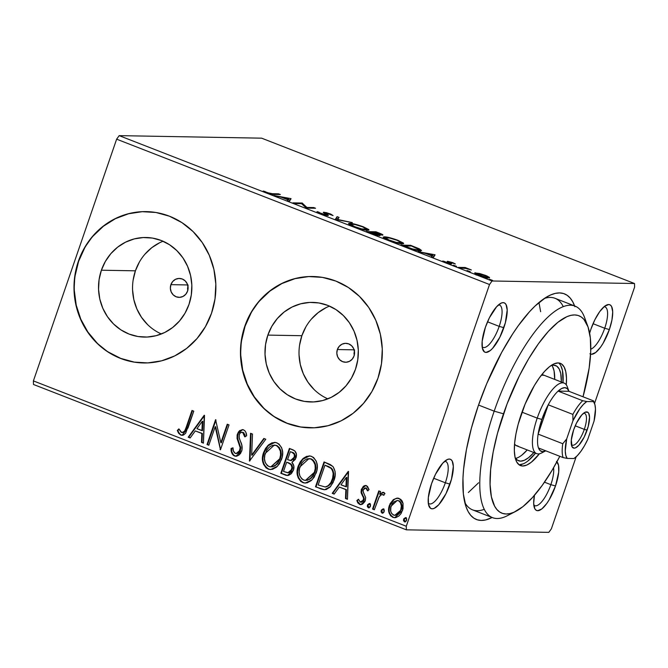 <?xml version="1.0" encoding="UTF-8"?>
<svg xmlns="http://www.w3.org/2000/svg" width="668" height="668" viewBox="0 0 668 668"><rect width="100%" height="100%" fill="white"/><g stroke="black" fill="none" stroke-linecap="round" stroke-linejoin="round"><path stroke-width="1" d="M511.663 513.107A113.535 37.4 -68.7 0 1 492.525 517.642L472.552 509.859A113.535 37.4 -68.7 0 1 464.794 502.478A113.535 37.4 111.3 0 0 484.267 509.317M492.141 517.491A121.1 39.888 -68.7 0 1 466.256 507.363A121.1 39.888 -68.7 0 1 478.238 405.919L471.399 428.13L466.456 449.514L463.584 469.245L462.966 478.263L463.383 494.136L465.997 506.645L468.101 511.488L470.706 515.312L473.787 518.101L477.319 519.813L481.269 520.43L485.594 519.955L492.141 517.491M482.146 346.801A22.704 7.482 111.3 0 0 499.196 326.368L503.847 327.687A26.495 8.726 -68.7 0 1 482.755 349.556A26.495 8.726 -68.7 0 1 485.377 327.362L482.171 341.214L482.354 348.128L484.409 351.902L486.045 352.412L490.228 350.583L492.617 348.312L499.864 337.198L505.342 322.836L507.196 310.044L506.06 304.6L504.816 303.155L503.179 302.646L501.217 303.088L496.608 306.746L489.36 317.851L485.377 327.362A26.495 8.726 -68.7 0 1 500.791 303.289A26.495 8.726 -68.7 0 1 503.847 327.687L499.196 326.368A22.704 7.482 -68.7 0 1 483.039 347.385A22.704 7.482 -68.7 0 1 482.146 346.801M589.919 353.773L591.556 354.291L595.747 352.454L600.599 347.118L603.045 343.36L609.358 329.566L604.715 328.247A22.704 7.482 111.3 0 0 603.997 306.779A22.704 7.482 -68.7 0 1 605.041 306.946A22.704 7.482 -68.7 0 1 604.715 328.247L593.034 323.696L604.715 328.247A22.704 7.482 -68.7 0 1 590.779 349.197A22.704 7.482 111.3 0 0 604.715 328.247L609.358 329.566A26.495 8.726 -68.7 0 1 590.595 354.115M589.652 333.19A26.495 8.726 -68.7 0 1 590.896 329.24L589.652 333.19M534.458 495.188L533.682 503.296L534.817 508.749L536.062 510.193L537.698 510.703L541.882 508.874L546.741 503.53L549.188 499.781L555.5 485.987L550.85 484.659A22.704 7.482 111.3 0 0 553.588 467.734A22.704 7.482 -68.7 0 1 550.85 484.659L544.495 482.179L550.85 484.659A22.704 7.482 -68.7 0 1 534.692 505.676A22.704 7.482 -68.7 0 1 533.807 505.091A22.704 7.482 111.3 0 0 550.85 484.659L555.5 485.987A26.495 8.726 -68.7 0 1 534.417 507.847A26.495 8.726 -68.7 0 1 534.433 495.33M428.288 503.221A22.704 7.482 111.3 0 0 445.339 482.789L449.981 484.108A26.495 8.726 -68.7 0 1 428.898 505.968A26.495 8.726 -68.7 0 1 431.52 483.782L428.313 497.635L428.497 504.54L430.551 508.315L432.188 508.824L434.15 508.381L438.759 504.724L446.007 493.619L451.476 479.248L453.338 466.464L452.203 461.012L450.958 459.567L449.322 459.058L447.36 459.5L442.75 463.158L435.503 474.272L431.52 483.782A26.495 8.726 -68.7 0 1 446.934 459.709A26.495 8.726 -68.7 0 1 449.981 484.108L445.339 482.789A22.704 7.482 -68.7 0 1 429.173 503.797A22.704 7.482 -68.7 0 1 428.288 503.221M187.549 288.609L187.833 290.446L188.05 284.96L187.549 288.609M170.899 284.651L187.658 284.952L170.899 284.651L172.703 281.504L175.5 279.324L178.865 278.447L182.289 279.015L185.236 280.927L187.274 283.908L188.084 287.499L187.549 291.148A9.461 8.868 91 0 1 179.057 297.36A9.461 8.868 91 0 1 170.899 284.651A9.461 8.868 91 0 1 179.391 278.439A9.461 8.868 91 0 1 187.549 291.148L185.746 294.296L182.948 296.475L179.583 297.352L176.168 296.784L173.212 294.872L171.175 291.891L170.365 288.3L170.899 284.651M354.015 353.497L354.299 355.334L354.516 349.848L354.015 353.497M337.365 349.539L354.123 349.84L337.365 349.539L339.169 346.391L341.966 344.204L345.331 343.335L348.746 343.895L351.702 345.815L353.739 348.796L354.549 352.378L354.015 356.027A9.461 8.868 91 0 1 345.523 362.248A9.461 8.868 91 0 1 337.365 349.539A9.461 8.868 91 0 1 345.857 343.327A9.461 8.868 91 0 1 354.015 356.027L352.211 359.184L349.414 361.363L346.049 362.24L342.626 361.672L339.678 359.751L337.641 356.779L336.831 353.188L337.365 349.539M163.034 241.231A49.799 46.676 -89 0 0 135.412 270.824L101.386 270.214A49.799 46.676 91 0 1 146.083 237.499A49.799 46.676 91 0 1 189.011 304.374L185.028 313.175L179.508 320.974L172.678 327.487L164.787 332.455L156.145 335.678L147.077 337.048L137.942 336.513L129.091 334.075L120.85 329.85L113.552 323.98L107.464 316.707L102.822 308.299L99.816 299.089L98.555 289.419L99.081 279.675L101.386 270.214L105.369 261.422L110.88 253.615L117.718 247.102L125.609 242.142L134.251 238.91L143.311 237.541L152.446 238.075L161.305 240.513L169.547 244.739L176.845 250.609L182.932 257.881L187.566 266.29L190.572 275.5L191.841 285.169L191.307 294.914L189.011 304.374A49.799 46.676 91 0 1 144.313 337.089A49.799 46.676 91 0 1 101.386 270.214L135.412 270.824A49.799 46.676 -89 0 0 161.389 333.967M329.499 306.111A49.799 46.676 -89 0 0 301.878 335.712L267.851 335.102A49.799 46.676 91 0 1 312.549 302.387A49.799 46.676 91 0 1 355.476 369.262L351.493 378.055L345.974 385.862L339.144 392.375L331.253 397.335L322.611 400.566L313.542 401.936L304.408 401.393L295.557 398.963L287.315 394.73L280.009 388.868L273.922 381.595L269.287 373.187L266.281 363.968L265.021 354.307L265.547 344.554L267.851 335.102L271.834 326.301L277.345 318.502L284.184 311.989L292.075 307.021L300.717 303.798L309.777 302.42L318.912 302.963L327.771 305.401L336.004 309.626L343.31 315.496L349.397 322.769L354.032 331.178L357.038 340.388L358.307 350.057L357.772 359.801L355.476 369.262A49.799 46.676 91 0 1 310.779 401.977A49.799 46.676 91 0 1 267.851 335.102L301.878 335.712A49.799 46.676 -89 0 0 327.854 398.854M313.041 276.502A75.693 70.942 -89 0 0 313.008 276.502A75.693 70.942 -89 0 0 245.072 326.226A75.693 70.942 -89 0 0 310.319 427.854A75.693 70.942 -89 0 0 310.328 427.862L310.052 427.854A75.693 70.942 91 0 1 244.814 326.218L241.315 340.588L240.513 355.409L242.434 370.097L247.001 384.1L254.049 396.875L263.301 407.931L274.398 416.849L286.914 423.278L300.375 426.969L314.261 427.796L328.038 425.708L341.173 420.807L353.163 413.258L363.542 403.363L371.926 391.506L377.979 378.13A75.693 70.942 91 0 1 310.052 427.854M146.584 211.622A75.693 70.942 -89 0 0 146.542 211.614A75.693 70.942 -89 0 0 78.607 261.338A75.693 70.942 -89 0 0 143.854 362.974A75.693 70.942 -89 0 0 143.862 362.974L143.587 362.966A75.693 70.942 91 0 1 78.348 261.338L74.849 275.709L74.048 290.522L75.968 305.209L80.536 319.212L87.583 331.988L96.835 343.043L107.932 351.961L120.449 358.39L133.909 362.089L147.795 362.908L161.572 360.829L174.707 355.919L186.698 348.37L197.085 338.476L205.46 326.619L211.522 313.242A75.693 70.942 91 0 1 143.587 362.966M433.666 478.238L445.339 482.789L433.666 478.238M487.523 321.817L499.196 326.368L487.523 321.817M33.492 384.484L406.378 529.833L548.82 532.363L406.378 529.833L406.278 526.25L33.4 380.902L116.633 139.169L489.519 284.518L406.278 526.25L489.519 284.518L492.057 280.986L119.18 135.637L261.622 138.167L634.508 283.516L492.057 280.986L634.508 283.516L634.6 287.098L594.537 403.447L634.6 287.098L634.508 283.516L261.622 138.167L119.18 135.637L492.057 280.986L489.519 284.518L116.633 139.169L119.18 135.637L116.633 139.169L33.4 380.902L406.278 526.25L406.378 529.833L33.492 384.484L33.4 380.902L33.492 384.484M551.367 528.831L576.167 456.787L551.367 528.831L548.82 532.363L551.367 528.831M479.657 273.521L474.706 272.928L477.194 274.715L484.776 277.262L489.51 277.788L486.972 275.984L479.657 273.521L474.647 273.003L478.622 275.299C483.448 277.036 486.797 277.905 488.667 277.921L489.327 277.287L485.611 275.425L479.657 273.521M458.423 267.384L460.21 268.077L466.247 268.478L471.332 269.947L465.17 267.501L458.423 267.384L460.21 268.077L465.078 268.269L471.332 269.947L465.17 267.501L458.423 267.384M452.862 262.658L447.443 261.305L449.681 263.067L448.946 263.159L442.784 260.988L450.399 263.827L451.743 263.71L449.506 261.998L455.359 263.994L452.862 262.658L447.677 261.297L447.218 261.505L449.464 263.217L442.784 260.988L445.556 262.415L451.284 263.918L451.743 263.71L449.506 261.998L455.359 263.994L452.862 262.658M406.77 247.252L415.964 250.183L421.566 250.542L419.329 248.83L410.586 245.298L401.351 245.139L406.77 247.252C413.325 249.682 417.801 250.867 420.197 250.809L421.583 250.508L419.329 248.83L410.586 245.298L401.351 245.139L406.77 247.252M379.474 235.637C380.601 235.662 380.159 235.194 378.155 234.243L377.996 234.693L378.155 234.243L382.305 235.128C383.733 235.144 382.706 234.46 379.224 233.074L375.925 231.788L375.7 232.456L375.925 231.788L366.69 231.629L373.888 234.359L379.474 235.637L380.009 235.311L378.155 234.243L382.889 234.869L375.925 231.788L366.69 231.629L371.35 233.441L380.067 235.495M335.319 219.396L352.32 222.594L337.699 219.496L339.035 217.409L337.081 216.649L335.319 219.396L352.32 222.594L337.699 219.496L339.035 217.409L337.081 216.649L335.319 219.396M294.688 203.556L301.56 203.682L306.336 208.099L315.572 208.266L313.776 207.564L306.896 207.447L302.128 203.022L292.893 202.863L294.688 203.556L301.56 203.682L306.336 208.099L315.572 208.266L313.776 207.564L306.896 207.447L302.128 203.022L292.893 202.863L294.688 203.556M272.385 193.712L269.379 193.319L263.25 190.998L270.991 194.079L280.318 194.522L278.523 193.829L272.385 193.712L272.185 194.288L272.385 193.712L267.517 192.701L263.25 190.998L266.582 192.693C270.624 194.087 273.12 194.664 274.08 194.413L280.318 194.522L278.523 193.829L272.385 193.712M290.772 198.596L274.072 195.524L281.378 197.269L287.925 199.824L287.357 200.701L289.311 201.46L291.073 198.713L290.338 199.857L290.772 198.596L274.072 195.524L281.378 197.269L287.925 199.824L287.357 200.701L289.311 201.46L290.772 198.596M327.721 215.597C328.656 215.514 328.355 215.029 326.827 214.136L326.385 215.43L326.827 214.136L325.533 213.292L325.324 213.919L325.642 212.892L333.073 215.58L330.134 213.852L323.813 212.19L323.329 212.524L326.26 214.687L325.8 215.313L325.942 214.896L321.016 213.902L319.012 212.207L318.745 212.967L319.012 212.207L317.083 211.631C316.732 211.915 317.809 212.583 320.306 213.635L328.08 215.572L325.349 213.117L326.193 212.95L333.073 215.58L330.877 214.161L326.243 212.608L323.254 212.374L326.168 214.57L325.767 214.887L317.191 211.931L320.306 213.635L328.305 215.447M349.756 223.321L348.521 223.738L350.441 225.208L358.374 228.297L366.782 230.251L368.895 230.151L368.761 229.525L362.974 226.652L353.13 223.772L349.756 223.321L349.331 224.557L349.756 223.321L348.521 223.605L353.94 226.744C360.611 229.124 365.204 230.31 367.726 230.31L369.003 230.017L363.501 226.861C356.846 224.498 352.261 223.321 349.756 223.321M384.417 236.831L383.173 237.249L385.102 238.718L393.034 241.808L401.443 243.762L403.555 243.661L403.422 243.035L397.084 239.962L387.782 237.282L384.417 236.831L383.991 238.067L384.417 236.831L383.181 237.115L388.592 240.255C395.264 242.626 399.865 243.82 402.386 243.82L403.664 243.528L398.161 240.371C391.498 238.008 386.922 236.831 384.417 236.831M434.785 254.733L418.084 251.661L425.391 253.406L431.937 255.961L431.369 256.838L433.323 257.597L435.085 254.85L434.359 255.994L434.785 254.733L418.084 251.661L425.391 253.406L431.937 255.961L431.369 256.838L433.323 257.597L434.785 254.733M453.397 265.179L456.495 266.34L453.205 265.221M467.141 270.54L470.239 271.692L466.949 270.582M489.544 279.274L492.65 280.435L489.36 279.316M390.279 514.669L393.285 517.316C389.227 514.51 388.108 510.536 389.928 505.392L389.402 505.384C387.582 510.527 388.701 514.502 392.759 517.308L394.947 517.7L392.759 517.308L394.688 517.708L402.553 510.511L403.038 503.363L399.239 498.487L397.351 498.111L393.368 499.614L390.087 503.722L388.776 507.889L388.876 512.181L390.588 515.838L394.337 517.683L395.94 517.566L398.829 516.055L401.067 513.575L403.046 508.765L403.038 503.363L402.169 501.067L400.608 499.255L396.951 498.119L393.368 499.614L397.619 498.119M383.833 492.483L379.683 494.262L380.209 494.27L379.683 494.262L380.601 491.581L378.806 490.888L372.544 509.066L374.339 509.767L379.215 496.95L380.96 494.996L382.455 494.52L383.457 495.238L384.977 493.635L384.008 492.575L382.664 492.358L379.683 494.262L380.601 491.581L378.806 490.888L372.544 509.066L373.078 509.074L379.274 491.063L373.078 509.074L372.544 509.066L374.339 509.767L378.873 497.526C379.691 495.639 380.985 494.671 382.764 494.596L383.457 495.238L384.977 493.635L383.065 492.333M366.498 485.72L364.853 485.569L363.342 486.296L361.221 489.894L361.229 493.076L363.626 498.136L362.966 501.008L361.772 502.035L360.261 502.111L358.457 499.238L356.854 500.524L357.789 502.879L359.693 504.423L362.49 504.206L364.92 501.543L365.663 497.602L363.308 492.274L363.141 490.212L364.252 488.341L365.429 487.907L366.498 488.483L367.475 490.813L369.062 489.661L367.475 486.379L365.446 485.511L361.438 489.16L361.046 492.191L363.626 498.136L363.459 500.04L360.261 502.111L358.457 499.238L356.854 500.524L359.693 504.423L360.812 504.649L365.279 500.641L365.663 497.602L363.125 491.59L363.267 489.769L365.839 487.999L367.475 490.813L369.062 489.661L366.498 485.72M320.899 488.934L324.08 489.719L326.251 489.527L329.967 487.156L333.14 482.438L335.136 475.29L335.044 471.257L333.107 466.715L330.343 464.569L324.047 461.939L315.48 486.822L324.539 489.744L330.518 486.563L334 480.284C336.029 475.29 335.628 470.648 332.814 466.373L324.047 461.939L315.48 486.822L316.006 486.83L324.514 462.122L316.006 486.83L320.899 488.934M280.819 473.311L286.088 475.34L288.634 475.365L291.373 473.662L293.411 470.214L293.836 466.039L291.924 462.415L295.298 459.417L296.417 454.198L294.805 450.892L289.386 448.428L280.819 473.311L281.345 473.328L289.854 448.612L281.345 473.328L280.819 473.311L287.374 475.524L293.411 470.214C294.454 467.241 293.962 464.644 291.924 462.415L295.932 457.972C297.252 454.04 296.166 451.292 292.684 449.714L289.386 448.428L280.819 473.311M249.448 461.087L265.789 439.227L263.835 438.467L251.669 455.142L252.496 434.05L250.55 433.29L249.448 461.087L265.789 439.227L263.835 438.467L251.669 455.142L252.496 434.05L250.55 433.29L249.448 461.087M208.817 445.247L215.188 426.735L220.465 449.789L229.032 424.906L227.245 424.205L220.849 442.767L215.589 419.663L207.022 444.546L208.817 445.247L215.188 426.735L220.465 449.789L229.032 424.906L227.245 424.205L220.849 442.767L215.589 419.663L207.022 444.546L208.817 445.247M186.288 427.019L184.769 430.776L182.932 432.472L181.011 432.129L178.882 428.881L177.312 430.434L178.548 433.156L180.727 435.027L183.441 435.068L185.629 433.298L193.778 411.162L191.983 410.461L186.288 427.019L186.815 427.027L192.451 410.645L186.815 427.027L186.288 427.019C185.779 430.275 184.209 432.096 181.587 432.463L178.882 428.881L177.312 430.434L180.727 435.027L182.088 435.311L187.992 427.963L193.778 411.162L191.983 410.461L186.288 427.019M377.979 378.13L381.478 363.759L382.28 348.946L380.359 334.259L375.792 320.256L368.744 307.48L359.493 296.425L348.395 287.507L335.879 281.078L322.419 277.379L308.532 276.56L294.763 278.639L281.629 283.549L269.638 291.098L259.251 300.992L250.867 312.849L244.814 326.218A75.693 70.942 91 0 1 312.741 276.502A75.693 70.942 91 0 1 377.979 378.13M211.522 313.242L215.012 298.872L215.822 284.059L213.902 269.371L209.326 255.368L202.279 242.593L193.035 231.537L181.93 222.619L169.413 216.19L155.953 212.491L142.067 211.672L128.298 213.752L115.163 218.661L103.173 226.21L92.785 236.105L84.402 247.962L78.348 261.338A75.693 70.942 91 0 1 146.275 211.614A75.693 70.942 91 0 1 211.522 313.242M204.233 415.237L188.201 437.214L190.146 437.974L195.29 430.927L201.836 433.482L201.486 442.391L203.439 443.151L204.533 415.354L188.201 437.214L190.146 437.974L195.29 430.927L201.836 433.482L201.486 442.391L203.439 443.151L204.233 415.237M236.096 456.244L234.451 455.96L236.773 456.152L238.902 455.117L240.589 453.363L242.008 449.956L241.799 445.072L239.019 437.365L239.47 434.083L240.547 432.73L242.409 432.313L243.653 433.14L244.697 436.797L246.626 435.82L245.866 432.338L244.964 430.835L243.094 429.699L239.737 430.559L238.342 432.121L237.132 435.043L237.098 438.559L240.163 447.744L239.186 451.827L237.424 453.313L235.194 453.363L233.399 450.95L232.973 447.794L231.086 448.487L232.138 453.848L233.524 455.467L234.977 455.977C232.464 454.332 231.345 451.835 231.612 448.495L231.086 448.487C230.819 451.827 231.938 454.324 234.451 455.96L235.829 456.244L241.691 451.15C242.534 447.844 242.167 444.663 240.58 441.606L239.219 438.266L239.244 434.626C239.854 432.839 240.998 432.087 242.676 432.396L244.697 436.797L246.626 435.82C246.609 433.148 245.59 431.152 243.578 429.85L242.4 429.607L237.416 434.033L237.031 438.183L240.163 447.744L239.904 450.416L236.163 453.555L235.194 453.363C233.533 452.027 232.79 450.174 232.973 447.794L231.086 448.487L232.982 447.986L231.612 448.495L231.771 450.716M270.774 469.571L268.077 469.07L270.573 469.571L277.42 466.306L281.52 459.467C284.109 452.328 282.589 446.792 276.944 442.859L274.64 442.4L267.709 445.665L263.2 453.722L262.491 459.592L263.468 464.21L266.123 467.959L269.154 469.404L272.486 469.337L276.452 467.183L279.508 463.717L282.18 457.171L282.631 452.403L281.645 447.735L278.932 443.978L275.876 442.533L271.934 442.859L268.594 444.838L265.58 448.353L263.551 452.595L264.085 452.603L268.135 445.773L274.899 442.408M305.435 483.081L302.738 482.58L305.234 483.081L312.081 479.816L316.181 472.977C318.77 465.838 317.25 460.302 311.605 456.369L309.301 455.91L302.362 459.175L297.861 467.233L297.143 473.103L298.128 477.72L300.784 481.461L303.815 482.914L307.138 482.839L311.104 480.693L314.16 477.228L316.841 470.673L317.292 465.913L316.306 461.246L313.593 457.488L310.528 456.044L306.595 456.369L303.255 458.348L300.241 461.864L298.212 466.105L298.738 466.114L302.796 459.283L309.56 455.918M348.245 471.374L332.213 493.343L334.159 494.111L339.302 487.064L345.849 489.619L345.498 498.528L347.452 499.288L348.546 471.491L332.213 493.343L334.159 494.111L339.302 487.064L345.849 489.619L345.498 498.528L347.452 499.288L348.245 471.374M369.855 503.538L368.845 503.881L367.901 505.484L368.778 507.764L368.001 505.108L367.475 505.1L368.252 507.755L368.953 507.814L368.252 507.755L370.464 506.269L369.68 503.614L367.475 505.1L367.375 506.62L368.427 507.805L370.13 506.945L370.565 504.749L369.329 503.53L367.617 504.749L368.001 505.108L370.206 503.622M383.599 508.899L382.589 509.241L381.645 510.836L382.522 513.124L381.745 510.469L381.219 510.461L381.996 513.116L382.697 513.174L381.996 513.116L384.209 511.621L383.424 508.966L381.219 510.461L381.119 511.972L382.171 513.166L383.875 512.306L384.309 510.11L383.073 508.882L381.361 510.11L381.745 510.469L383.95 508.974M406.01 517.633L404.992 517.976L404.056 519.57L404.933 521.858L404.157 519.203L403.631 519.195L404.407 521.85L405.109 521.908L404.407 521.85L406.612 520.355L405.835 517.7L403.631 519.195L403.522 520.706L404.583 521.9L406.286 521.04L406.712 518.844L405.484 517.625L403.773 518.844L404.157 519.203L406.361 517.708M574.881 306.704L572.777 301.861L570.171 298.028L567.09 295.248L563.558 293.536L559.609 292.918L555.283 293.386L550.624 294.955L545.673 297.594L535.085 305.994L529.557 311.672L518.293 325.7L512.665 333.925L501.685 352.387L486.688 383.741L478.238 405.919A121.1 39.888 -68.7 0 1 548.695 295.874A121.1 39.888 -68.7 0 1 574.605 305.936M556.912 461.805A26.495 8.726 -68.7 0 1 555.5 485.987L558.707 472.134L558.523 465.22L556.477 461.446M609.358 329.566L611.938 320.03L612.715 311.923L611.579 306.478L610.335 305.026L608.698 304.516L604.507 306.353L599.655 311.689L594.879 319.73L590.896 329.24A26.495 8.726 -68.7 0 1 606.31 305.167A26.495 8.726 -68.7 0 1 609.358 329.566M563.274 306.629A113.535 37.4 111.3 0 0 544.311 298.479A113.535 37.4 -68.7 0 1 555.016 298.295L574.989 306.086A113.535 37.4 -68.7 0 1 586.011 322.377M540.637 311.705L538.967 302.52L540.637 311.705M468.36 492.491L478.597 482.764L468.36 492.491M498.478 304.9A22.704 7.482 -68.7 0 1 499.53 305.076A22.704 7.482 -68.7 0 1 499.196 326.368A22.704 7.482 111.3 0 0 498.478 304.9M444.621 461.312A22.704 7.482 -68.7 0 1 445.673 461.488A22.704 7.482 -68.7 0 1 445.339 482.789A22.704 7.482 111.3 0 0 444.621 461.312M142.334 211.672L128.557 213.76L115.422 218.67L103.431 226.218L93.044 236.105M84.669 247.97L78.607 261.338L75.117 275.709M74.315 290.522L76.235 305.218L80.803 319.212L87.85 331.988L97.094 343.051M108.199 351.961L120.716 358.39L134.176 362.089M308.8 276.56L295.022 278.648L281.888 283.558L269.897 291.098L259.51 300.992M251.135 312.858L245.072 326.226L241.582 340.596M240.772 355.409L242.693 370.097L247.269 384.1L254.316 396.875L263.559 407.931M274.657 416.849L287.182 423.278L300.642 426.977M326.101 307.631L318.21 312.599L311.38 319.104M305.861 326.911L301.878 335.712L299.573 345.164M299.047 354.908L300.308 364.578L303.322 373.788L307.956 382.196L314.043 389.469M159.635 242.743L151.745 247.711L144.914 254.216M139.395 262.023L135.412 270.824L133.107 280.276M132.581 290.021L133.851 299.69L136.857 308.9L141.491 317.308L147.578 324.59M182.356 435.302L180.727 435.027L177.312 430.434L179.066 429.232L177.838 430.442L179.074 433.165L180.611 434.709L182.606 435.319M182.74 432.597L181.587 432.463M182.113 432.472C184.744 432.104 186.305 430.292 186.815 427.027L185.295 430.785M184.719 431.603L182.581 432.588M180.034 434.284L180.611 434.709M203.448 442.959L201.486 442.391L202.012 442.4L202.362 433.49L195.29 430.927L202.362 433.49L202.012 442.4L203.448 442.959M190.263 437.816L188.201 437.214L188.727 437.223L204.525 415.571L188.727 437.223L190.263 437.816M202.479 430.643L202.838 421.308L202.312 421.299L201.953 430.635L202.479 430.643L202.838 421.308L202.312 421.299L201.953 430.635L196.935 428.672L202.312 421.299L196.935 428.672L202.479 430.643M208.875 445.072L207.022 444.546L207.548 444.562L216.006 419.997L207.548 444.562L208.875 445.072M221.384 442.775L220.849 442.767L221.384 442.775L227.713 424.389L221.384 442.775M220.515 449.639L220.064 449.631L220.515 449.639M220.565 449.514L215.714 426.743L215.188 426.735L215.714 426.743L220.565 449.514M236.163 453.555L240.438 450.424L239.904 450.416L240.438 450.424L240.689 447.752L240.163 447.744L240.689 447.752L239.086 442.625L238.559 442.617L239.086 442.625L237.557 438.191L237.031 438.183L237.557 438.191L237.942 434.041L237.416 434.033L242.659 429.624M245.231 436.814L243.202 432.405L241.941 432.238L242.676 432.396M232.021 452.119L233.641 455.133L236.121 456.244M243.202 432.405L244.187 433.156M244.739 434.284L245.139 436.171M242.117 429.699L240.255 430.576M238.351 433.031L237.466 437.139L238.326 440.763M238.693 441.69L240.58 447.084L240.296 450.8M240.129 451.159L238.626 452.954L236.464 453.547M249.982 460.878L251.068 433.49L249.982 460.878M252.195 455.15L251.669 455.142L252.195 455.15L264.252 438.634L252.195 455.15M263.551 452.595C261.029 459.651 262.541 465.145 268.077 469.07L268.611 469.078C263.067 465.153 261.564 459.659 264.085 452.603L263.551 452.595M274.398 442.433L270.974 443.544M270.039 444.128L269.12 444.846M267.284 446.742L266.666 447.543M266.123 448.337L264.962 450.441M264.511 451.468L263.058 457.238M262.992 459L263.017 459.601M263.217 461.421L264.002 464.243M264.92 466.047L266.649 467.967L269.705 469.42M274.014 445.147L277.095 445.631L279.474 447.76L280.911 451.234L281.086 455.05L279.917 459.667L277.512 463.717L274.673 466.055L271.191 466.89M272.978 466.707L272.536 466.807M270.824 466.882L280.259 458.774L279.733 458.766L278.105 462.189L275.667 465.02L272.452 466.698L269.763 466.765L267.334 465.596L265.238 462.573L264.478 458.883L264.829 455.108L266.975 449.856L269.404 447.034L272.602 445.314L276.151 445.439C280.585 448.662 281.779 453.104 279.733 458.766L280.259 458.774C282.305 453.113 281.111 448.671 276.677 445.447L274.339 445.08L276.56 445.623L278.372 447.017L280.385 451.226L280.56 455.042L279.733 458.766L270.824 466.882L268.895 466.498C264.495 463.316 263.317 458.916 265.355 453.288L274.339 445.08M287.632 475.516L281.345 473.328L287.641 475.516M287.858 472.819L292.15 469.52C292.876 467.35 292.442 465.496 290.864 463.976L288.108 462.573L290.338 463.968C291.916 465.487 292.35 467.341 291.615 469.512L287.858 472.819L283.491 471.458L286.681 462.206L289.879 463.35L291.832 465.095L292.35 468.786L290.572 471.934M289.895 472.426L287.891 472.785M290.588 460.519L294.646 457.329C295.448 454.991 294.797 453.355 292.693 452.411L292.158 452.403C294.271 453.347 294.922 454.983 294.12 457.321L290.588 460.519L287.557 459.659L290.304 451.685L293.344 452.72L294.797 454.332L294.646 457.329L293.085 459.759M291.599 460.502L290.714 460.502M292.158 452.403L294.271 454.324L294.329 456.586L293.269 458.974L291.073 460.494L287.557 459.659L290.304 451.685L292.158 452.403M298.212 466.105C295.69 473.161 297.202 478.647 302.738 482.58L303.264 482.588C297.728 478.664 296.216 473.169 298.738 466.114L298.212 466.105M309.059 455.943L305.635 457.054M304.7 457.638L303.781 458.357M301.944 460.252L301.326 461.054M300.784 461.847L299.623 463.951M299.172 464.978L297.719 470.748M297.652 472.51L297.678 473.111M297.878 474.931L298.663 477.754M299.581 479.557L301.31 481.478L304.366 482.931M308.674 458.657L310.904 458.807L312.9 459.885L314.87 462.582L315.572 464.744L315.747 468.56L314.92 472.284L313.292 475.708L310.854 478.538M310.01 479.165L305.844 480.401M307.639 480.217L307.196 480.317M305.476 480.392L314.92 472.284L314.394 472.268L312.766 475.7L310.328 478.53L307.105 480.209L304.424 480.275L301.994 479.106L299.899 476.084L299.13 472.393L299.489 468.619L301.635 463.367L304.065 460.544L307.263 458.824L310.804 458.949C315.238 462.172 316.432 466.615 314.394 472.268L314.92 472.284C316.966 466.623 315.772 462.181 311.338 458.958L309 458.59L311.221 459.133L313.033 460.528L315.046 464.736L315.221 468.552L314.394 472.268L305.476 480.392L303.556 480.008C299.155 476.827 297.978 472.426 300.007 466.798L309 458.59M323.512 489.577L322.46 489.31M333.14 470.806L333.674 475.232L332.731 479.591C334.409 475.499 334.025 471.75 331.587 468.368L324.965 465.195L331.052 468.36C333.499 471.742 333.883 475.482 332.205 479.582C331.094 483.565 328.723 486.02 325.091 486.955L318.152 484.968L324.965 465.195L329.257 466.807M330.46 467.5L331.32 468.126M331.587 468.368L332.672 469.796M329.6 484.968L325.617 486.972C329.249 486.028 331.62 483.574 332.731 479.591L332.205 479.582L332.731 479.591L332.464 480.334L330.61 483.791M325.091 486.955L318.152 484.968L324.965 465.195L331.052 468.36L332.614 470.806L333.173 473.729L332.639 478.163L330.936 482.471L328.205 485.72L325.299 486.972M347.46 499.096L345.498 498.528L346.024 498.537L346.375 489.627L339.302 487.064L346.375 489.627L346.024 498.537L347.46 499.096M334.276 493.953L332.213 493.343L332.739 493.36L348.537 471.708L332.739 493.36L334.276 493.953M346.492 486.772L346.851 477.445L346.325 477.428L345.966 486.763L346.492 486.772L346.851 477.445L346.325 477.428L345.966 486.763L340.947 484.809L346.325 477.428L340.947 484.809L346.492 486.772M366.365 488.007L368.001 490.821L365.839 487.999M361.071 504.641L359.693 504.423L360.219 504.432L356.854 500.524L358.541 499.597L357.38 500.532L357.722 501.768M361.421 502.244L360.261 502.111M360.787 502.119L363.985 500.048L363.459 500.04L363.985 500.048L364.16 498.144L363.626 498.136L364.16 498.144L362.891 495.531L362.365 495.514L362.891 495.531L361.58 492.199L361.046 492.191L361.58 492.199L361.964 489.176L361.438 489.16L365.713 485.527M366.214 485.536L365.379 485.578M364.494 485.903L363.233 486.914M362.732 487.573L361.58 492.199L364.194 499.105L363.501 501.017L361.288 502.236M363.634 496.783L363.885 497.309M359.159 503.797L361.112 504.649M368.252 507.755L369.204 507.855M369.496 503.563L368.845 503.881M367.843 505.86L367.901 506.628M383.783 492.349L382.079 492.75L380.209 494.27L383.323 492.349M382.981 494.529L383.983 495.247L382.764 494.596M374.397 509.592L373.078 509.074L374.397 509.592M383.198 492.366L382.622 492.508M381.996 513.116L382.948 513.208M383.24 508.916L382.589 509.241M381.587 511.22L381.645 511.98M393.368 499.614L389.402 505.384L389.928 505.392L393.895 499.622L393.368 499.614M398.253 498.136L395.231 498.771L392.024 501.468L390.254 504.549L389.202 508.765M389.168 509.642L389.185 510.477M389.402 512.172L389.77 513.525M394.788 515.337L401.284 509.834L394.788 515.337L393.519 515.078C390.563 512.907 389.786 509.918 391.189 506.094L397.226 500.474L398.47 500.716C401.393 502.962 402.153 505.993 400.75 509.826L401.284 509.834C402.687 506.002 401.919 502.971 398.996 500.724L401.418 503.472L401.902 506.01L401.476 509.216L398.562 514.034L395.231 515.337M404.407 521.85L405.359 521.942M405.651 517.65L404.992 517.976M403.99 519.955L404.056 520.714M287.582 462.565L290.864 464.485L291.949 467.258L291.223 470.431L288.309 472.794L283.491 471.458L286.681 462.206L287.582 462.565M400.75 509.826L398.913 513.133L397.034 514.744L394.103 515.253L391.632 513.533L390.713 511.17L390.838 507.329L392.283 503.772L393.928 501.86L397.276 500.474L399.021 500.992L400.349 502.303L401.368 506.002L400.75 509.826M278.297 194.488L278.523 193.829L278.297 194.488M264.695 191.866L264.87 191.365L264.695 191.866M287.591 200.792L287.925 199.824L287.591 200.792M288.334 199.665L290.238 200.016L288.334 199.665M287.699 200.834L288.693 198.613L287.666 200.826L288.1 199.54L283.09 197.586L288.693 198.613L287.699 200.834M301.819 203.932L302.128 203.022L301.819 203.932M302.136 204.249L302.504 203.172L302.136 204.249M306.67 208.107L306.896 207.447L306.67 208.107M313.551 208.232L313.776 207.564L313.551 208.232M323.813 212.19L323.329 212.524M335.662 219.521L337.081 216.649L336.597 218.077L338.208 218.703L336.597 218.077L335.662 219.521M349.648 224.757L350.349 224.824M366.765 229.942L367.392 230.301M350.784 224.874L349.264 224.749M367.642 230.46L366.565 229.834M362.632 226.878L366.957 229.374L365.763 230.118L365.939 229.617C363.926 229.617 360.219 228.665 354.825 226.736L350.541 224.256L351.552 224.022C353.564 224.014 357.255 224.966 362.632 226.878L366.966 229.283L361.689 228.907L354.007 226.41L350.633 224.156L355.092 224.557L362.632 226.878M382.305 235.128L382.906 234.986M376.769 232.472L378.631 233.199C380.735 234.034 381.361 234.443 380.493 234.426L380.351 234.835L380.493 234.426L373.704 232.731L376.769 232.472L380.727 234.418L373.813 232.422L376.769 232.472M380.685 234.911L380.493 234.426M372.869 232.406L376.518 233.867C378.08 234.585 378.472 234.944 377.679 234.936L377.537 235.361L377.679 234.936L369.329 232.656L372.869 232.406L377.904 234.927L369.437 232.347L372.869 232.406M377.871 235.428L377.679 234.936M384.309 238.267L385.01 238.334M401.426 243.453L402.053 243.812M385.444 238.384L383.925 238.259M402.295 243.962L401.226 243.344M397.293 240.388L401.618 242.885L400.424 243.628L400.6 243.127C398.579 243.127 394.88 242.175 389.486 240.246L385.202 237.766L386.213 237.532C388.225 237.524 391.916 238.476 397.293 240.388L401.627 242.793L396.349 242.417L387.924 239.603L385.294 237.658L389.745 238.067L397.293 240.388M410.361 245.966L410.586 245.298L410.361 245.966M419.153 249.356L419.329 248.83L419.153 249.356M420.573 251.226L419.871 250.784M404.09 245.849L411.43 245.983L419.512 249.857L418.226 250.617L418.402 250.108L410.945 248.78L403.99 246.166L411.43 245.983L418.402 248.888L419.521 249.782L418.402 250.108L412.356 248.897L404.09 245.849M431.603 256.929L431.937 255.961L431.603 256.929M432.346 255.794L434.25 256.145L432.346 255.794M431.712 256.971L432.705 254.75L431.678 256.955L432.705 254.75L432.121 255.677L427.102 253.723L432.705 254.75L427.102 253.723L432.121 255.677L431.678 256.955M450.098 263.768L450.424 262.841L450.098 263.768M451.284 263.918L451.743 263.71M444.27 261.873L444.437 261.405L444.27 261.873M447.677 261.297L447.218 261.505M464.911 268.252L465.17 267.501L464.911 268.252M489.11 277.905L489.327 277.287L489.11 277.905M489.56 277.713L489.327 277.287M475.215 273.688L475.516 272.794L475.215 273.688M484.776 275.408C487.673 276.677 488.375 277.278 486.863 277.22L486.705 277.688L486.863 277.22L479.449 275.316C476.509 274.047 475.8 273.437 477.303 273.496L485.828 275.842L487.498 277.136L484.033 276.761L476.61 273.713L479.248 273.763L484.776 275.408M487.089 278.481L487.573 277.053L486.863 277.22M476.125 275.091L476.618 273.671L477.303 273.496M288.1 199.54L283.09 197.586L288.693 198.613L288.1 199.54M492.525 517.642A113.535 37.4 -68.7 0 1 494.186 411.162A113.535 37.4 111.3 0 0 507.271 515.738L515.696 511.404A105.962 34.903 -68.7 0 1 503.488 413.801L494.186 411.162L478.53 405.058L494.186 411.162A113.535 37.4 -68.7 0 1 574.989 306.086M587.823 326.351L584.558 317.467A113.535 37.4 111.3 0 0 494.186 411.162L503.488 413.801A105.962 34.903 -68.7 0 1 587.823 326.351A105.962 34.903 -68.7 0 1 583.022 396.784L589.143 368.118L590.704 351.819L590.337 337.933L588.049 326.986L583.932 319.396L581.235 316.966L578.146 315.463L574.689 314.92L570.906 315.338L566.823 316.707L557.947 322.243L548.395 331.328L538.533 343.611L528.747 358.616L519.412 375.758L507.02 404.048L497.51 433.231L493.184 451.944L490.671 469.212L490.07 484.375L491.397 496.858L494.621 506.169L496.9 509.517L499.597 511.955L502.687 513.45L506.144 513.993L509.926 513.583L514.009 512.214L522.885 506.67L532.438 497.585L542.291 485.31L552.077 470.305L559.826 456.302A105.962 34.903 -68.7 0 1 515.696 511.404M544.228 375.324L541.414 375.14A37.842 12.467 -68.7 0 1 544.169 375.307M551.016 365.58A51.094 16.825 -68.7 0 1 555.642 365.563A51.094 16.825 -68.7 0 1 561.362 382.004L560.719 373.437L559.166 368.945L556.77 366.156L553.613 365.171L551.016 365.58M552.511 366.348L554.064 370.84L554.707 379.407A51.094 16.825 111.3 0 0 551.885 365.346M560.803 365.672L562.473 370.489L563.024 382.655A54.876 18.078 111.3 0 0 558.582 362.933M521.29 414.118A54.876 18.078 -68.7 0 1 560.343 363.334A54.876 18.078 -68.7 0 1 566.289 384.843L566.489 378.247L565.796 371.792L564.134 366.966L561.554 363.968L558.164 362.916L554.089 363.835L549.497 366.707L544.545 371.408L539.443 377.771L534.375 385.536L525.123 404.073L518.193 424.18L515.955 433.874L514.652 442.817L514.343 450.666L515.036 457.129L516.698 461.955L519.278 464.945L522.668 466.005L526.743 465.078L531.336 462.214L539.418 453.772A54.876 18.078 -68.7 0 1 520.489 465.588A54.876 18.078 -68.7 0 1 521.29 414.118M518.919 464.686A54.876 18.078 111.3 0 0 535.536 453.171L528.004 460.912M519.337 464.711L523.411 463.784M515.137 457.622A51.094 16.825 -68.7 0 0 518.535 460.761A51.094 16.825 -68.7 0 0 533.874 452.528L528.63 457.622L524.355 460.294L520.564 461.154L517.408 460.168L515.003 457.38M515.629 458.382A51.094 16.825 111.3 0 0 527.219 449.931L521.975 455.025M518.184 446.115L515.846 445.389L514.544 444.078A37.842 12.467 -68.7 0 0 516.681 445.823L536.663 453.614A37.842 12.467 -68.7 0 1 537.214 418.118L541.865 419.437A34.06 11.222 -68.7 0 1 548.228 404.808A34.06 11.222 -68.7 0 1 558.089 391.114A34.06 11.222 -68.7 0 1 568.961 391.306L567.241 388.609L564.752 387.657L561.638 388.509L558.089 391.114L568.961 391.306L593.601 400.909L593.535 401.652L586.78 401.535L582.721 400.716L558.089 391.114L568.961 391.306L593.601 400.909L593.535 401.652L586.78 401.535L583.381 404.432L579.807 408.774L572.952 420.74L566.681 438.951L562.773 443.719L538.132 434.116L548.228 404.808L541.865 419.437L538.132 434.116A34.06 11.222 -68.7 0 1 541.865 419.437L537.214 418.118A37.842 12.467 -68.7 0 1 564.151 383.09A37.842 12.467 -68.7 0 1 568.017 389.469M571.34 444.487A17.034 5.611 111.3 0 0 584.308 429.357L587.097 430.15A19.297 6.354 -68.7 0 1 571.733 446.082A19.297 6.354 -68.7 0 1 573.637 429.908L576.542 422.986L581.82 414.886L585.176 412.223L587.798 412.273L588.708 413.325L589.535 417.3L588.182 426.61L584.191 437.081L578.914 445.172L575.557 447.836L574.121 448.161L572.025 446.733L571.307 440.003L573.637 429.908A19.297 6.354 -68.7 0 1 584.867 412.373A19.297 6.354 -68.7 0 1 587.097 430.15L584.308 429.357A17.034 5.611 -68.7 0 1 572.184 445.122A17.034 5.611 -68.7 0 1 571.34 444.487M575.223 425.817L584.308 429.357L575.223 425.817M568.969 391.331L567.332 386.889A37.842 12.467 111.3 0 0 537.214 418.118L521.975 412.173L537.214 418.118A37.842 12.467 111.3 0 0 541.573 452.979L545.789 450.808M545.764 450.825A34.06 11.222 -68.7 0 1 538.5 447.994L540.228 450.691L542.717 451.643L545.823 450.791M543.819 451.535A37.842 12.467 -68.7 0 1 536.663 453.614M538.5 447.994A34.06 11.222 -68.7 0 1 538.132 434.116L548.228 404.808L572.868 414.411L572.952 420.74L566.681 438.951L565.262 451.009L565.821 455.426L567.199 458.415L573.954 458.532L577.361 455.626L580.935 451.284L584.475 445.748L587.782 439.327L594.052 421.116L595.472 409.058L594.912 404.641L593.535 401.652A31.788 10.471 -68.7 0 1 594.587 403.597A31.788 10.471 -68.7 0 1 594.052 421.116L587.782 439.327A31.788 10.471 -68.7 0 1 573.954 458.532L567.199 458.415A31.788 10.471 -68.7 0 1 566.681 438.951L562.773 443.719L538.132 434.116A34.06 11.222 111.3 0 0 538.5 447.994L563.141 457.597L567.199 458.415L563.141 457.597A34.06 11.222 -68.7 0 1 562.773 443.719A34.06 11.222 111.3 0 0 563.141 457.597L538.5 447.994M558.089 391.114A34.06 11.222 111.3 0 0 548.228 404.808L572.868 414.411A34.06 11.222 -68.7 0 1 582.721 400.716L558.089 391.114M583.506 413.275A17.034 5.611 -68.7 0 1 584.558 413.383A17.034 5.611 -68.7 0 1 584.308 429.357A17.034 5.611 111.3 0 0 583.506 413.275M582.721 400.716A34.06 11.222 111.3 0 0 572.868 414.411L572.952 420.74A31.788 10.471 -68.7 0 1 586.78 401.535L582.721 400.716M235.829 456.244L236.355 456.252M274.64 442.4L275.174 442.408M309.301 455.91L309.827 455.918M397.226 500.474L397.752 500.482M326.293 214.804L326.093 215.372M325.291 212.983L324.807 214.403M366.957 229.374L366.473 230.794M350.541 224.256L350.057 225.675M401.618 242.885L401.126 244.304M385.202 237.766L384.71 239.186M419.512 249.857L419.02 251.285M449.288 262.056L449.071 262.674M449.714 263.159L449.547 263.651M541.965 374.447L564.151 383.09M593.61 400.934L594.587 403.597"/></g></svg>
